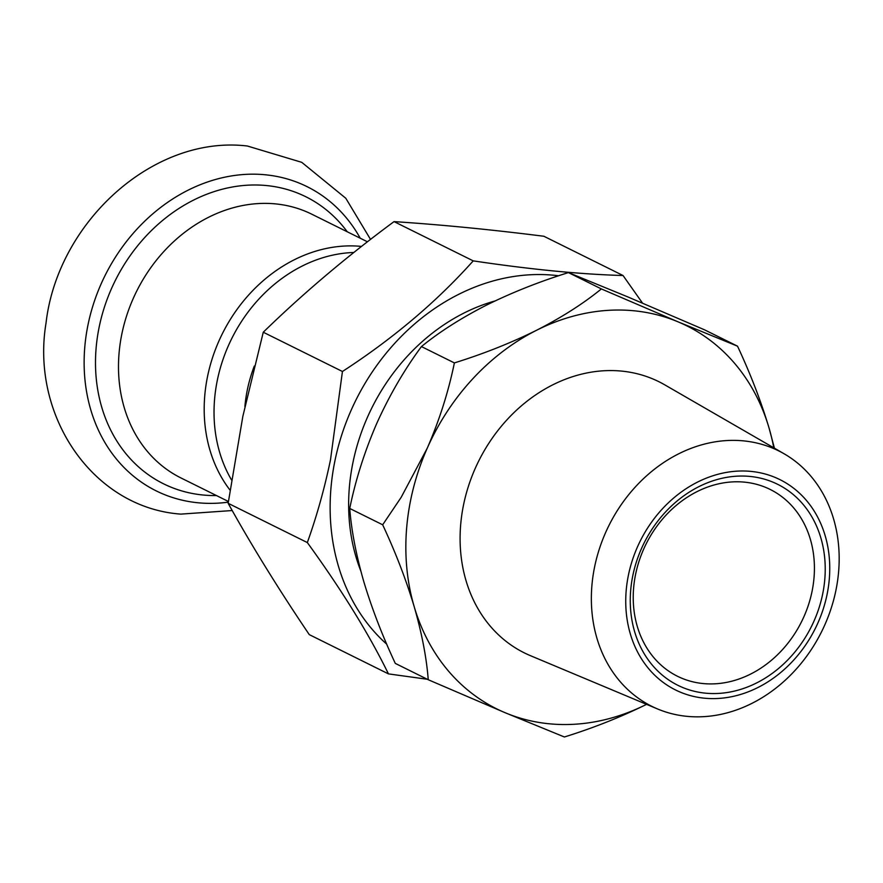 <?xml version="1.0" encoding="UTF-8"?>
<svg xmlns="http://www.w3.org/2000/svg" width="883" height="883" viewBox="0 0 883 883"><rect width="100%" height="100%" fill="white"/><g stroke="black" fill="none" stroke-linecap="round" stroke-linejoin="round"><path stroke-width="1.32" d="M386.732 644.182A209.977 175 -63.6 0 1 334.944 460.727A209.977 175 -63.6 0 1 558.63 275.772M427.284 679.259L388.443 673.884C369.017 634.104 341.975 590.33 307.328 542.559C316.798 516.102 324.514 488.509 330.496 459.811L342.438 371.489C393.145 338.564 436.743 301.688 473.222 260.871C530.473 269.425 580.418 274.304 623.045 275.518L642.526 303.123M623.045 275.518L543.873 236.258C490.805 229.558 440.86 224.679 394.05 221.611C346.655 256.6 303.068 293.476 263.266 332.229L242.847 416.346L228.156 503.299C251.401 545.197 278.432 588.972 309.271 634.623L388.443 673.884M228.156 503.299L307.328 542.559M263.266 332.229L342.438 371.489M394.05 221.611L473.222 260.871M360.827 571.014A188.686 157.262 -63.6 0 1 352.957 462.493A188.686 157.262 -63.6 0 1 495.01 300.96M594.623 566.82A142.616 118.863 -63.6 0 1 784.159 453.807A142.616 118.863 -63.6 0 1 835.903 590.396A142.616 118.863 -63.6 0 1 657.614 708.983A142.616 118.863 -63.6 0 1 594.623 566.82M657.614 708.983L530.418 655.661A151.368 126.148 -63.6 0 1 463.564 504.767A151.368 126.148 -63.6 0 1 664.733 384.833L784.159 453.807M628.431 575.087A117.406 97.847 -63.6 0 1 751.025 471.401A117.406 97.847 -63.6 0 1 827.062 594.502A117.406 97.847 -63.6 0 1 704.468 698.199A117.406 97.847 -63.6 0 1 628.431 575.087M822.658 594.071A112.196 93.51 -63.6 0 1 705.506 693.166A112.196 93.51 -63.6 0 1 632.835 575.517A112.196 93.51 -63.6 0 1 749.987 476.434A112.196 93.51 -63.6 0 1 822.658 594.071M812.029 591.478A104.271 86.909 -63.6 0 1 677.493 676.268A104.271 86.909 -63.6 0 1 635.617 574.237A104.271 86.909 -63.6 0 1 770.153 489.436A104.271 86.909 -63.6 0 1 812.029 591.478M646.621 704.314C621.047 716.985 593.641 727.879 564.403 736.985L505.043 712.68A213.807 178.189 -63.6 0 1 414.171 606.588A213.807 178.189 -63.6 0 1 410.75 499.612A213.807 178.189 -63.6 0 1 427.251 448.178C439.425 420.131 448.465 391.721 454.381 362.913C483.564 353.829 510.97 342.946 536.599 330.253C561.765 317.383 583.354 303.609 601.367 288.929L678.166 321.887L737.526 346.18C750.451 373.818 760.958 401.081 769.038 427.979L774.435 448.189M646.555 704.347A213.807 178.189 -63.6 0 1 505.043 712.68L428.244 679.733C426.544 657.669 421.853 633.288 414.171 606.588C406.103 579.745 395.606 552.482 382.67 524.789L401.202 497.272L427.251 448.178A213.807 178.189 -63.6 0 1 536.599 330.253A213.807 178.189 -63.6 0 1 678.166 321.887A213.807 178.189 -63.6 0 1 769.038 427.979A213.807 178.189 -63.6 0 1 773.773 447.813M737.526 346.18L704.59 329.845L627.78 296.898L568.42 272.593C539.237 281.677 511.831 292.571 486.213 305.264C461.036 318.134 439.447 331.909 421.434 346.577C404.326 369.756 389.458 395.297 376.864 423.189C364.679 451.235 355.639 479.657 349.723 508.453C351.423 530.528 356.114 554.91 363.785 581.599C371.864 608.453 382.361 635.716 395.297 663.398L428.244 679.733M349.723 508.453L382.67 524.789M421.434 346.577L454.381 362.913M568.42 272.593L601.367 288.929M228.311 502.151A169.79 141.512 -63.6 0 1 198.002 502.769A169.79 141.512 -63.6 0 1 88.024 324.734A169.79 141.512 -63.6 0 1 265.33 174.779A169.79 141.512 -63.6 0 1 360.242 238.222M216.456 495.551A160.198 133.51 -63.6 0 1 202.924 494.999A160.198 133.51 -63.6 0 1 99.172 327.03A160.198 133.51 -63.6 0 1 266.445 185.551A160.198 133.51 -63.6 0 1 347.262 231.787M228.399 501.478L180.993 477.968A147.207 122.693 -63.6 0 1 127.781 312.35A147.207 122.693 -63.6 0 1 275.584 203.896A147.207 122.693 -63.6 0 1 311.798 214.205L367.438 241.787M230.01 490.098A147.207 122.693 -63.6 0 1 224.911 328.785A147.207 122.693 -63.6 0 1 361.279 246.401A147.207 122.693 -63.6 0 1 361.5 246.423M244.9 406.566A128.664 107.229 -63.6 0 1 254.315 366.048M231.523 479.944A144.106 120.099 -63.6 0 1 234.26 333.697A144.106 120.099 -63.6 0 1 353.84 252.483M370.518 239.403L345.794 198.256L301.743 162.329L247.372 146.015C153.333 134.702 57.516 222.317 46.004 323.244C30.64 415.75 92.737 507.78 180.816 514.116L232.207 510.54"/></g></svg>
